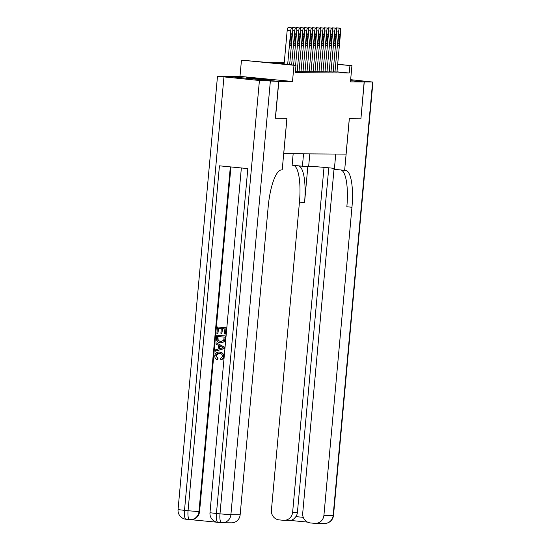 <?xml version="1.0" encoding="UTF-8"?>
<svg xmlns="http://www.w3.org/2000/svg" width="551" height="551" viewBox="0 0 551 551"><rect width="100%" height="100%" fill="white"/><g stroke="black" fill="none" stroke-linecap="round" stroke-linejoin="round"><path stroke-width="0.83" d="M246.683 77.794L269.253 79.916L246.683 77.794M292.498 81.493L239.988 76.369L226.303 76.272L278.813 81.403L292.498 81.493L293.979 65.28L241.462 60.149L264.749 62.242L284.282 62.373M239.988 76.369L241.462 60.149M360.905 118.823L364.142 81.975L350.567 80.646L364.259 81.975L360.905 118.823L349.334 118.747L344.644 170.342L345.319 170.342A37.013 9.952 -84.4 0 1 345.567 170.355A37.013 9.952 -84.4 0 1 351.958 207.259L323.919 515.337L333.176 515.399L372.614 82.03L364.259 81.975M360.788 118.823L349.293 118.747L346.076 154.122L283.731 153.708L286.947 118.327L275.342 118.238M275.459 118.251L278.813 81.403M332.99 71.816L336.971 71.988M328.988 71.788L333.176 71.981L336.689 31.145A2.962 0.799 95.6 0 0 336.179 28.197A2.962 0.799 95.6 0 0 336.158 28.191L335.759 28.191A2.962 0.799 95.6 0 0 334.691 31.131L330.972 71.967M324.994 71.761L329.174 71.954L332.694 31.118A2.962 0.799 95.6 0 0 332.184 28.17A2.962 0.799 95.6 0 0 332.163 28.17L331.764 28.163A2.962 0.799 95.6 0 0 330.696 31.104L326.977 71.94M320.999 71.733L324.98 71.906M317.004 71.706L320.985 71.878M313.002 71.685L316.99 71.85M309.008 71.658L313.188 71.844L316.708 31.014A2.962 0.799 95.6 0 0 316.198 28.06A2.962 0.799 95.6 0 0 316.178 28.06L315.778 28.06A2.962 0.799 95.6 0 0 314.711 31.001L310.991 71.83M305.013 71.63L309.194 71.816L312.713 30.987A2.962 0.799 95.6 0 0 312.197 28.032A2.962 0.799 95.6 0 0 312.176 28.032L311.776 28.032A2.962 0.799 95.6 0 0 310.709 30.973L306.997 71.802M301.018 71.602L304.999 71.775M297.017 71.575L301.004 71.747M295.391 71.726L297.203 71.74L300.722 30.904A2.962 0.799 95.6 0 0 300.205 27.956A2.962 0.799 95.6 0 0 300.192 27.949L299.792 27.949A2.962 0.799 95.6 0 0 298.725 30.89L295.598 65.252M284.199 63.275L274.687 63.213L295.977 65.293L295.302 72.663L349.258 73.021L336.985 71.823M337.673 64.274L351.931 65.665L350.45 81.879L364.142 81.975M351.931 65.665L337.66 64.453M349.258 73.021L349.926 65.652M295.977 65.293L293.979 65.28M287.67 64.481L290.728 30.842A2.962 0.799 95.6 0 1 291.796 27.894L292.195 27.901A2.962 0.799 95.6 0 0 292.195 27.901A2.962 0.799 95.6 0 1 292.726 30.849L289.647 64.674M288.69 27.557A2.962 0.799 -84.4 0 0 288.669 27.557A2.962 0.799 -84.4 0 1 288.669 27.557L288.249 27.55A2.962 0.799 -84.4 0 0 287.181 30.491L284.116 64.136M290.604 36.146A2.369 0.634 -84.4 0 1 291.472 33.797A2.369 0.634 -84.4 0 1 291.885 36.159L291.238 43.233A2.369 0.634 -84.4 0 1 290.37 45.588A2.369 0.634 -84.4 0 1 289.964 43.226L290.604 36.146M219.009 353.329L216.061 355.76L217.969 358.446L217.252 359.665C215.496 358.997 214.663 357.702 214.745 355.781C215.227 353.081 216.825 351.862 219.553 352.11L219.87 352.11C222.48 352.426 223.796 353.928 223.802 356.607C223.603 358.35 222.673 359.404 221.02 359.775L220.558 358.501L222.508 356.449C222.432 354.513 221.406 353.48 219.443 353.356L218.85 353.329M223.802 356.607L223.486 356.607C223.472 353.921 222.163 352.426 219.553 352.11L219.87 352.11M216.04 342.77L224.56 347.116L224.429 348.521L215.276 351.201L215.393 349.871L218.106 349.12L218.451 345.353L215.923 344.093L216.04 342.77L224.236 347.109L224.112 348.514L215.276 351.201M221.86 333.348L220.875 333.252L221.295 328.603L218.348 328.313L217.872 333.527L216.894 333.431L217.48 326.97L226.316 327.804L225.752 334.037L224.443 333.94L224.898 328.954L222.28 328.699L221.86 333.348L222.597 328.727M218.664 328.341L217.872 333.527M230.931 166.946L199.565 511.597A8.885 8.554 90.4 0 1 190.99 519.648L190.391 519.648A8.885 8.554 -89.6 0 0 198.966 511.597L199.565 511.597M190.618 519.648L216.977 522.224M216.736 335.132L225.256 335.965L224.712 340.539L223.988 341.765L220.379 342.812C217.659 342.557 216.343 341.055 216.447 338.3L216.736 335.132L225.573 335.965L225.035 340.546L224.305 341.772L220.703 342.812M278.696 81.396L226.179 76.272L217.493 76.245L259.425 80.494L278.696 81.396L275.342 118.251L286.906 118.327L282.215 169.922L281.533 169.915A37.013 9.952 95.6 0 0 268.192 206.701L240.153 514.779A8.885 8.554 90.4 0 1 231.578 522.83L222.322 522.768A8.885 8.554 -89.6 0 0 230.897 514.717L240.153 514.779M270.341 81.341L230.897 514.717L219.987 513.863L216.44 513.518L247.826 168.592L219.443 165.823L188.056 510.749L178.056 509.613L217.493 76.245M217.48 326.97L226.316 327.804M225.993 327.804L225.428 334.037M221.344 342.846L220.379 342.812M217.92 336.509L218.175 340.449L220.51 341.565L223.685 340.353L224.154 337.116L217.604 336.475L217.852 340.449L221.137 341.599M220.834 341.565L221.295 341.599M221.674 346.958L219.401 345.828L219.126 348.845L223.189 347.715L221.674 346.958M219.704 345.98L219.45 348.755M219.443 353.356C217.459 353.053 216.226 353.852 215.744 355.753L216.061 355.76M215.744 355.753L217.969 358.446M223.486 356.607C223.279 358.35 222.356 359.404 220.696 359.775M217.652 358.446L217.252 359.665M303.546 153.839L302.416 166.216L308.67 166.257A16.654 0.393 -174.8 0 1 334.436 168.392M302.416 166.216L292.126 165.21L293.166 153.77M344.644 170.342L334.354 169.336L335.745 154.053M324.016 167.366L292.629 512.278A8.885 8.554 -89.6 0 1 283.304 520.296L279.116 519.882A8.885 8.554 -89.6 0 1 271.409 510.212L299.448 202.134A37.013 9.952 -84.4 0 0 293.662 165.362M298.773 165.858A37.013 9.952 -84.4 0 1 304.551 202.63L307.864 166.25M372.614 82.03L350.656 79.668M334.092 168.351L302.706 513.263A8.885 8.554 -89.6 0 0 310.413 522.94L314.6 523.347A8.885 8.554 -89.6 0 0 323.919 515.337M328.775 167.814L297.423 512.313A8.885 8.554 90.4 0 1 295.88 516.624L303.257 517.341M341.069 169.99A37.013 9.952 -84.4 0 1 346.848 206.763L351.958 207.259M289.303 520.337C291.569 520.688 293.766 519.448 295.88 516.624M291.631 64.866L294.723 30.863A2.962 0.799 95.6 0 1 295.791 27.922L296.19 27.929A2.962 0.799 95.6 0 0 296.19 27.929A2.962 0.799 95.6 0 1 296.72 30.877L293.614 65.059M294.599 36.173A2.369 0.634 -84.4 0 1 295.474 33.825A2.369 0.634 -84.4 0 1 295.88 36.18L295.24 43.26A2.369 0.634 -84.4 0 1 294.365 45.609A2.369 0.634 -84.4 0 1 293.959 43.253L294.599 36.173M291.872 27.867A2.962 0.799 -84.4 0 1 292.244 27.578L292.643 27.578A2.962 0.799 -84.4 0 1 292.664 27.578A2.962 0.799 -84.4 0 1 292.684 27.584M298.601 36.201A2.369 0.634 -84.4 0 1 299.469 33.845A2.369 0.634 -84.4 0 1 299.875 36.208L299.234 43.288A2.369 0.634 -84.4 0 1 298.366 45.637A2.369 0.634 -84.4 0 1 297.953 43.274L298.601 36.201M295.866 27.894A2.962 0.799 -84.4 0 1 296.238 27.605L296.638 27.605A2.962 0.799 -84.4 0 1 296.658 27.605A2.962 0.799 -84.4 0 1 296.679 27.612M299 71.754L302.719 30.918A2.962 0.799 95.6 0 1 303.787 27.977L304.186 27.977A2.962 0.799 95.6 0 1 304.207 27.977A2.962 0.799 95.6 0 1 304.717 30.932L300.998 71.761M302.595 36.228A2.369 0.634 -84.4 0 1 303.463 33.873A2.369 0.634 -84.4 0 1 303.876 36.235L303.229 43.315A2.369 0.634 -84.4 0 1 302.361 45.664A2.369 0.634 -84.4 0 1 301.948 43.302L302.595 36.228M299.861 27.922A2.962 0.799 -84.4 0 1 300.24 27.633L300.639 27.633A2.962 0.799 -84.4 0 1 300.66 27.633A2.962 0.799 -84.4 0 1 300.674 27.64M303.002 71.775L306.714 30.946A2.962 0.799 95.6 0 1 307.782 28.005L308.181 28.005A2.962 0.799 95.6 0 1 308.202 28.005A2.962 0.799 95.6 0 1 308.712 30.959L304.999 71.788M306.59 36.256A2.369 0.634 -84.4 0 1 307.458 33.9A2.369 0.634 -84.4 0 1 307.871 36.263L307.224 43.336A2.369 0.634 -84.4 0 1 306.356 45.692A2.369 0.634 -84.4 0 1 305.95 43.329L306.59 36.256M303.863 27.949A2.962 0.799 -84.4 0 1 304.235 27.66L304.634 27.66A2.962 0.799 -84.4 0 1 304.655 27.66A2.962 0.799 -84.4 0 1 304.675 27.66L308.202 28.005M310.585 36.283A2.369 0.634 -84.4 0 1 311.46 33.928A2.369 0.634 -84.4 0 1 311.866 36.29L311.225 43.364A2.369 0.634 -84.4 0 1 310.351 45.719A2.369 0.634 -84.4 0 1 309.944 43.357L310.585 36.283M307.857 27.977A2.962 0.799 -84.4 0 1 308.229 27.681L308.629 27.688A2.962 0.799 -84.4 0 1 308.65 27.688A2.962 0.799 -84.4 0 1 308.67 27.688L312.197 28.032M314.587 36.311A2.369 0.634 -84.4 0 1 315.454 33.955A2.369 0.634 -84.4 0 1 315.861 36.318L315.22 43.391A2.369 0.634 -84.4 0 1 314.352 45.747A2.369 0.634 -84.4 0 1 313.939 43.384L314.587 36.311M311.852 27.998A2.962 0.799 -84.4 0 1 312.231 27.708L312.631 27.715A2.962 0.799 -84.4 0 1 312.644 27.715A2.962 0.799 -84.4 0 1 312.665 27.715L316.198 28.06M314.986 71.857L318.705 31.028A2.962 0.799 95.6 0 1 319.773 28.087L320.172 28.087A2.962 0.799 95.6 0 1 320.193 28.087A2.962 0.799 95.6 0 1 320.703 31.042L316.99 71.871M318.581 36.338A2.369 0.634 -84.4 0 1 319.449 33.983A2.369 0.634 -84.4 0 1 319.862 36.345L319.215 43.419A2.369 0.634 -84.4 0 1 318.347 45.774A2.369 0.634 -84.4 0 1 317.941 43.412L318.581 36.338M315.854 28.025A2.962 0.799 -84.4 0 1 316.226 27.736L316.625 27.743A2.962 0.799 -84.4 0 1 316.646 27.743A2.962 0.799 -84.4 0 1 316.66 27.743L320.193 28.087M318.988 71.885L322.7 31.056A2.962 0.799 95.6 0 1 323.768 28.108L324.167 28.115A2.962 0.799 95.6 0 1 324.188 28.115A2.962 0.799 95.6 0 1 324.697 31.07L320.985 71.899M322.576 36.359A2.369 0.634 -84.4 0 1 323.451 34.01A2.369 0.634 -84.4 0 1 323.857 36.373L323.21 43.446A2.369 0.634 -84.4 0 1 322.342 45.802A2.369 0.634 -84.4 0 1 321.936 43.439L322.576 36.359M319.849 28.053A2.962 0.799 -84.4 0 1 320.221 27.764L320.62 27.764A2.962 0.799 -84.4 0 1 320.641 27.77A2.962 0.799 -84.4 0 1 320.661 27.77L324.188 28.115M322.982 71.912L326.695 31.083A2.962 0.799 95.6 0 1 327.762 28.135L328.169 28.142A2.962 0.799 95.6 0 1 328.182 28.142A2.962 0.799 95.6 0 1 328.699 31.09L324.98 71.926M326.578 36.387A2.369 0.634 -84.4 0 1 327.446 34.038A2.369 0.634 -84.4 0 1 327.852 36.4L327.211 43.474A2.369 0.634 -84.4 0 1 326.344 45.829A2.369 0.634 -84.4 0 1 325.93 43.467L326.578 36.387M323.843 28.08A2.962 0.799 -84.4 0 1 324.215 27.791L324.615 27.791A2.962 0.799 -84.4 0 1 324.635 27.798A2.962 0.799 -84.4 0 1 324.656 27.798L328.182 28.142M330.572 36.414A2.369 0.634 -84.4 0 1 331.44 34.066A2.369 0.634 -84.4 0 1 331.854 36.421L331.206 43.501A2.369 0.634 -84.4 0 1 330.338 45.85A2.369 0.634 -84.4 0 1 329.925 43.495L330.572 36.414M327.838 28.108A2.962 0.799 -84.4 0 1 328.217 27.819L328.616 27.819A2.962 0.799 -84.4 0 1 328.63 27.819A2.962 0.799 -84.4 0 1 328.651 27.825L332.184 28.17M334.567 36.442A2.369 0.634 -84.4 0 1 335.435 34.086A2.369 0.634 -84.4 0 1 335.848 36.449L335.201 43.529A2.369 0.634 -84.4 0 1 334.333 45.878A2.369 0.634 -84.4 0 1 333.927 43.515L334.567 36.442M331.84 28.135A2.962 0.799 -84.4 0 1 332.212 27.846L332.611 27.846A2.962 0.799 -84.4 0 1 332.632 27.846A2.962 0.799 -84.4 0 1 332.652 27.853M334.974 71.988L338.686 31.159A2.962 0.799 95.6 0 1 339.753 28.218L340.153 28.218A2.962 0.799 95.6 0 1 340.174 28.218A2.962 0.799 95.6 0 1 340.683 31.173L336.971 72.002M338.562 36.469A2.369 0.634 -84.4 0 1 339.437 34.114A2.369 0.634 -84.4 0 1 339.843 36.476L339.202 43.557A2.369 0.634 -84.4 0 1 338.328 45.905A2.369 0.634 -84.4 0 1 337.921 43.543L338.562 36.469M335.834 28.163A2.962 0.799 -84.4 0 1 336.206 27.874L336.606 27.874A2.962 0.799 -84.4 0 1 336.627 27.874A2.962 0.799 -84.4 0 1 336.647 27.881M287.181 30.491L290.728 30.842M288.249 27.55L291.796 27.894M288.648 27.55L292.195 27.901L288.669 27.557M291.885 36.159L290.618 36.035M291.238 43.233L289.971 43.109M223.947 77.03L184.502 510.398A8.885 2.39 95.6 0 0 186.038 519.256A8.885 2.39 95.6 0 0 186.1 519.262L189.53 519.6M241.366 167.959L209.986 512.733L216.44 513.518A8.885 2.39 95.6 0 0 217.976 522.376L221.523 522.72A8.885 8.885 0 0 0 222.322 522.768A8.885 8.554 -89.6 0 1 221.578 522.727A8.885 2.39 -84.4 0 1 221.523 522.72A8.885 2.39 -84.4 0 1 219.987 513.863L259.425 80.494M221.461 522.713L218.031 522.382A8.885 2.39 95.6 0 1 217.976 522.376A8.885 8.885 0 0 1 209.986 512.733M230.339 166.884L198.966 511.597L188.056 510.749A8.885 2.39 -84.4 0 0 189.585 519.607A8.885 8.885 0 0 0 190.391 519.648A8.885 8.554 -89.6 0 1 189.647 519.607A8.885 2.39 -84.4 0 1 189.585 519.607L186.038 519.256A8.885 8.885 0 0 1 178.056 509.613M304.551 202.63L299.448 202.134M289.661 520.371L307.534 522.114L289.674 520.371M292.629 512.278L297.423 512.313M333.176 515.399A8.885 8.554 90.4 0 1 324.601 523.45A8.885 8.885 0 0 0 333.507 515.371L333.176 515.399M309.8 153.881L308.67 166.257M292.739 30.67L294.723 30.863M292.244 27.578L295.791 27.922M292.643 27.578L296.19 27.929L292.664 27.578M295.88 36.18L294.613 36.063M295.24 43.26L293.965 43.136M296.741 30.698L298.725 30.89M296.238 27.605L299.792 27.949M299.875 36.208L298.608 36.084M299.234 43.288L297.967 43.164M300.736 30.725L302.719 30.918M300.24 27.633L303.787 27.977M300.639 27.633L304.186 27.977M303.876 36.235L302.609 36.111M303.229 43.315L301.962 43.192M304.731 30.753L306.714 30.946M304.235 27.66L307.782 28.005M304.634 27.66L308.181 28.005M307.871 36.263L306.604 36.139M307.224 43.336L305.957 43.212M308.725 30.78L310.709 30.973M308.229 27.681L311.776 28.032M308.629 27.688L312.176 28.032M311.866 36.29L310.599 36.166M311.225 43.364L309.958 43.24M312.727 30.808L314.711 31.001M312.231 27.708L315.778 28.06M312.631 27.715L316.178 28.06M315.861 36.318L314.593 36.194M315.22 43.391L313.953 43.267M316.722 30.835L318.705 31.028M316.226 27.736L319.773 28.087M316.625 27.743L320.172 28.087M319.862 36.345L318.595 36.221M319.215 43.419L317.948 43.295M320.716 30.863L322.7 31.056M320.221 27.764L323.768 28.108M320.62 27.764L324.167 28.115M323.857 36.373L322.59 36.249M323.21 43.446L321.942 43.322M324.711 30.884L326.695 31.083M324.215 27.791L327.762 28.135M324.615 27.791L328.169 28.142M327.852 36.4L326.585 36.276M327.211 43.474L325.944 43.35M328.713 30.911L330.696 31.104M328.217 27.819L331.764 28.163M328.616 27.819L332.163 28.17M331.854 36.421L330.579 36.304M331.206 43.501L329.939 43.377M332.708 30.939L334.691 31.131M332.212 27.846L335.759 28.191M332.611 27.846L336.158 28.191M335.848 36.449L334.581 36.325M335.201 43.529L333.934 43.405M336.702 30.966L338.686 31.159M336.206 27.874L339.753 28.218M336.606 27.874L340.153 28.218M339.843 36.476L338.576 36.352M339.202 43.557L337.928 43.433M284.054 520.33L289.902 520.371M315.344 523.388L324.601 523.45M333.507 515.371L372.944 82.003M300.66 27.633L304.207 27.977M332.632 27.846L336.179 28.197M336.627 27.874L340.174 28.218"/></g></svg>
